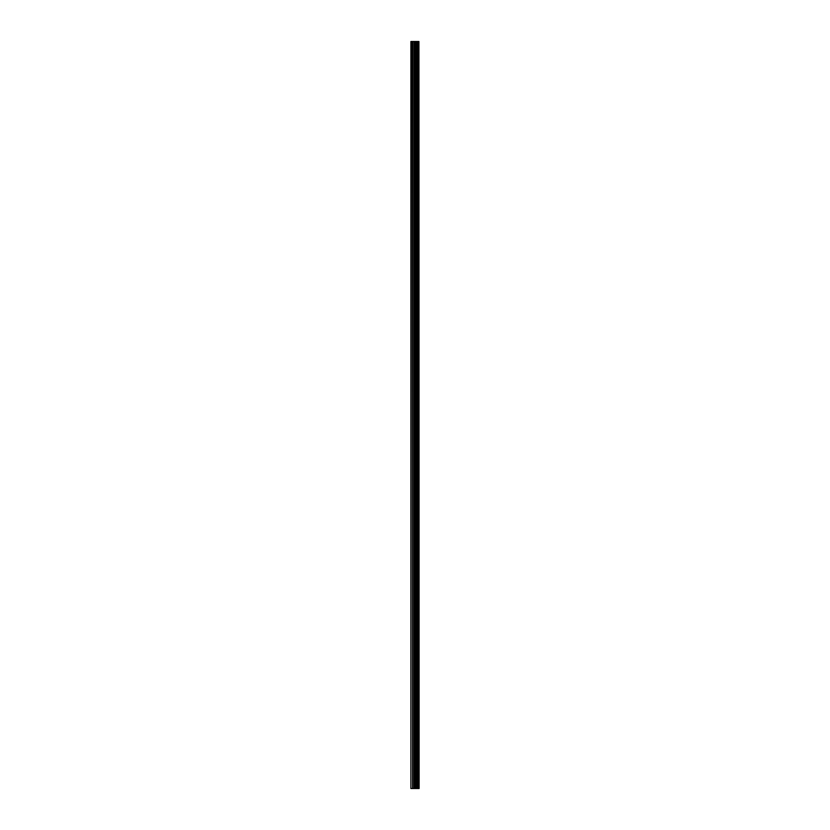 <?xml version="1.0" encoding="UTF-8"?>
<svg xmlns="http://www.w3.org/2000/svg" width="830" height="830" viewBox="0 0 830 830"><rect width="100%" height="100%" fill="white"/><g stroke="black" fill="none" stroke-linecap="round" stroke-linejoin="round"><path stroke-width="1.25" d="M418.922 41.5L419.108 788.5L418.922 41.5L410.892 41.5L410.892 788.5L411.358 41.5M411.358 788.5L418.922 788.5M418.766 788.5L418.766 41.5M416.162 788.5L416.162 41.5M416.006 788.5L416.006 41.5M418.03 788.5L418.03 41.5M417.957 788.5L417.957 41.5M417.874 788.5L417.874 41.5M417.708 788.5L417.708 41.5M417.22 788.5L417.22 41.5M417.054 788.5L417.054 41.5M416.971 788.5L416.971 41.5M416.909 788.5L416.909 41.5M415.654 788.5L415.654 41.5M415.322 788.5L415.322 41.5M414.595 788.5L414.595 41.5M414.263 788.5L414.263 41.5M412.935 788.5L412.935 41.5M412.603 788.5L412.603 41.5"/></g></svg>
